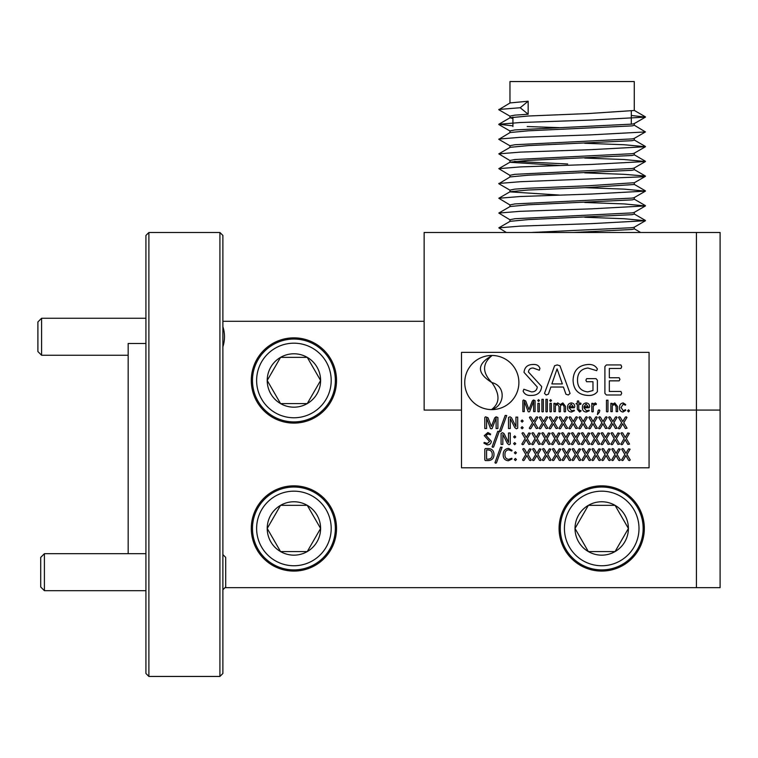 <?xml version="1.0" encoding="UTF-8"?>
<svg xmlns="http://www.w3.org/2000/svg" width="758" height="758" viewBox="0 0 758 758"><rect width="100%" height="100%" fill="white"/><g stroke="black" fill="none" stroke-linecap="round" stroke-linejoin="round"><path stroke-width="1.14" d="M145.924 673.483L148.89 676.449L145.924 673.483L145.924 235.454L148.89 232.498L145.924 235.454M128.168 343.488L145.924 343.488L128.168 343.488L128.168 553.691M219.915 232.498L222.88 235.454L219.915 232.498L219.915 676.449L222.88 673.483L219.915 676.449L148.89 676.449L148.89 232.498L219.915 232.498L148.89 232.498M696.422 232.498L720.1 232.498L720.1 410.078L649.066 410.078L696.422 410.078L696.422 232.498L424.139 232.498L424.139 410.078L461.499 410.078L424.139 410.078L424.139 321.288L222.88 321.288M559.091 528.459A42.619 42.619 0 0 0 601.71 571.077A42.619 42.619 0 0 0 644.328 528.459A42.619 42.619 0 0 0 601.71 485.84A42.619 42.619 0 0 0 559.091 528.459M251.286 528.459A42.619 42.619 0 0 0 293.914 571.077A42.619 42.619 0 0 0 336.533 528.459A42.619 42.619 0 0 0 293.914 485.84A42.619 42.619 0 0 0 251.286 528.459M251.286 380.478A42.619 42.619 0 0 0 293.914 423.097A42.619 42.619 0 0 0 336.533 380.478A42.619 42.619 0 0 0 293.914 337.86A42.619 42.619 0 0 0 251.286 380.478M219.915 676.449L148.89 676.449M222.88 235.454L222.88 673.483M696.422 587.658L696.422 410.078L720.1 410.078L720.1 587.658L225.022 587.658M222.88 326.698C225.031 333.397 225.031 340.105 222.88 346.804M293.914 417.772A37.294 37.294 0 0 0 331.199 380.478A37.294 37.294 0 0 0 293.914 343.185A37.294 37.294 0 0 0 256.621 380.478A37.294 37.294 0 0 0 293.914 417.772M293.914 339.044A41.434 41.434 0 0 1 335.349 380.478A41.434 41.434 0 0 1 293.914 421.912A41.434 41.434 0 0 1 252.471 380.478A41.434 41.434 0 0 1 293.914 339.044M293.914 407.179A26.701 26.701 0 0 0 307.255 357.359A26.701 26.701 0 0 0 267.214 380.478A26.701 26.701 0 0 0 293.914 407.179M293.914 403.607L307.255 403.607L320.606 380.478L307.255 357.359L280.564 357.359L267.214 380.478L280.564 403.607L293.914 403.607M307.255 403.607L320.606 380.478L307.255 357.359L280.564 357.359L267.214 380.478L280.564 403.607L307.255 403.607M601.71 565.752A37.294 37.294 0 0 0 639.003 528.459A37.294 37.294 0 0 0 601.71 491.175A37.294 37.294 0 0 0 564.426 528.459A37.294 37.294 0 0 0 601.71 565.752M601.71 487.024A41.434 41.434 0 0 1 643.154 528.459A41.434 41.434 0 0 1 601.71 569.902A41.434 41.434 0 0 1 560.276 528.459A41.434 41.434 0 0 1 601.71 487.024M601.71 555.159A26.701 26.701 0 0 0 615.06 505.34A26.701 26.701 0 0 0 575.019 528.459A26.701 26.701 0 0 0 601.71 555.159M601.71 551.587L615.06 551.587L628.41 528.459L615.06 505.34L588.36 505.34L575.019 528.459L588.36 551.587L601.71 551.587M627.937 527.634L615.06 505.34L588.36 505.34L575.019 528.459L588.36 551.587L615.06 551.587L628.41 528.459M293.914 565.752A37.294 37.294 0 0 0 331.199 528.459A37.294 37.294 0 0 0 293.914 491.175A37.294 37.294 0 0 0 256.621 528.459A37.294 37.294 0 0 0 293.914 565.752M293.914 487.024A41.434 41.434 0 0 1 335.349 528.459A41.434 41.434 0 0 1 293.914 569.902A41.434 41.434 0 0 1 252.471 528.459A41.434 41.434 0 0 1 293.914 487.024M293.914 555.159A26.701 26.701 0 0 0 307.255 505.34A26.701 26.701 0 0 0 267.214 528.459A26.701 26.701 0 0 0 293.914 555.159M293.914 551.587L307.255 551.587L320.606 528.459L307.255 505.34L280.564 505.34L267.214 528.459L280.564 551.587L293.914 551.587M307.739 550.753L320.606 528.459L307.255 505.34L306.298 505.34M281.521 505.34L280.564 505.34L267.214 528.459L280.564 551.587L307.255 551.587M41.595 355.246L37.9 351.551L37.9 321.951L41.595 318.256L41.595 355.246L128.168 355.246M44.409 590.69L40.714 586.986L40.714 557.395L44.409 553.691L44.409 590.69L145.924 590.69M222.88 554.581L225.695 557.395L225.695 586.986L222.88 589.8M510.096 145.868L498.802 139.33L510.106 132.527L528.165 130.821L632.153 125.885L634.266 125.288L634.266 123.516M512.92 125.856L498.811 124.265L520.196 122.531L591.126 120.067L645.437 117.13L634.143 123.668L632.153 124.104L514.824 129.94L509.963 130.916L509.963 132.612M512.92 118.589L510.106 117.727L528.165 116.021L588.208 113.558L634.266 110.488L634.266 81.551L509.963 81.551L509.963 103.012M573.086 232.498L632.153 229.475L634.266 228.878L634.266 227.182M506.372 232.498L498.811 227.855L520.196 226.121L591.126 223.648L645.437 220.72L634.143 227.258L632.153 227.694L530.894 232.498M498.811 227.855L510.106 221.317L528.165 219.612L632.153 214.675L634.266 214.078L634.266 212.382M510.096 219.858L498.811 213.055L520.196 211.321L591.126 208.857L645.437 205.92L634.143 212.458L632.153 212.894L514.824 218.73L509.963 219.697L509.963 221.402M498.811 213.055L510.106 206.517L528.165 204.812L632.153 199.875L634.266 199.278L634.266 197.506M510.096 205.058L498.811 198.255L520.196 196.521L591.126 194.057L645.437 191.12L634.143 197.658L632.153 198.094L514.824 203.93L509.963 204.906L509.963 206.602M498.811 198.255L510.106 191.717L528.165 190.012L588.208 187.548L634.266 184.488L634.266 182.706L588.208 185.767L528.165 188.23L514.824 189.13L509.963 190.106L509.963 191.802M510.096 190.258L498.802 183.72L510.106 176.927L528.165 175.212L632.153 170.285L634.266 169.688L634.266 167.982M510.096 175.458L498.811 168.655L520.196 166.921L591.126 164.458L645.437 161.53L634.143 168.058L632.153 168.503L514.824 174.331L509.963 175.306L509.963 177.002M498.811 168.655L510.106 162.127L528.165 160.412L632.153 155.485L634.266 154.888L634.266 153.182M510.096 160.658L498.811 153.865L520.196 152.131L591.126 149.658L645.437 146.73L634.143 153.258L632.153 153.703L514.824 159.531L509.963 160.507L509.963 162.203M498.811 153.865L510.106 147.327L528.165 145.612L632.153 140.685L634.266 140.088L634.266 138.392M498.811 139.065L520.196 137.331L591.126 134.858L645.437 131.93L634.143 138.468L632.153 138.904L514.824 144.74L509.963 145.707L509.963 147.412M559.499 195.071L509.963 191.878M559.499 165.471L509.963 162.288M514.369 161.359L567.676 163.993M510.096 116.268L498.802 109.73L510.106 102.927L528.165 101.221L528.165 114.24L514.824 115.14L509.963 116.116L509.963 117.888M528.165 101.221L520.196 107.731L528.165 114.24M645.437 220.72L624.042 218.721L584.731 217.262M645.437 205.92L624.042 203.921L584.731 202.471M645.437 191.12L624.042 189.121L584.731 187.671M498.811 183.455L520.196 181.721L643.04 176.794L645.428 176.055L624.042 174.321L584.731 172.871M645.437 161.53L624.042 159.521L584.731 158.071M645.437 146.73L624.042 144.731L584.731 143.271M645.437 131.93L634.133 125.127M559.612 127.657L527.189 126.539M645.437 117.13L631.31 115.472M498.811 109.465L520.196 107.731M639.43 232.498L640.662 232.498L634.133 228.717M491.819 409.604A27.07 27.07 0 0 0 518.889 382.534A27.07 27.07 0 0 0 491.819 355.464A27.07 27.07 0 0 0 464.749 382.534A27.07 27.07 0 0 0 491.819 409.604M461.499 352.366L461.499 467.79L649.066 467.79L649.066 352.366L461.499 352.366M528.43 371.989L541.695 386.552C540.966 392.436 537.545 395.392 531.434 395.43C527.303 395.761 524.536 394.321 523.134 391.109L523.863 389.242L531.491 391.895C534.93 391.914 536.854 390.275 537.27 386.997L524.015 372.358C524.621 367.147 527.634 364.522 533.063 364.484C536.673 364.247 538.957 365.555 539.923 368.435L539.326 370.236L533.158 368.028C530.363 367.99 528.79 369.317 528.43 371.989M559.944 365.763L570.063 393.449L568.31 394.984L565.98 394.274L563.393 387.035L550.858 387.035L548.385 394.179L546.167 394.984L544.49 393.43L554.6 365.735L557.196 364.93L559.944 365.763M557.073 368.909L551.852 383.936L562.351 383.936L557.073 368.909M587.924 364.484C592.377 364.181 595.532 365.697 597.389 369.032L596.688 370.681L587.952 368.028C581.083 368.862 577.596 372.841 577.501 379.976C577.492 387.092 580.903 391.062 587.734 391.895L592.974 390.541L592.974 381.729L586.616 381.729L585.896 380.194L586.673 378.63L596.006 378.63L597.389 380.251L597.389 391.659C595.191 394.473 591.989 395.733 587.782 395.43C578.345 394.833 573.446 389.764 573.076 380.232C573.455 370.567 578.401 365.318 587.924 364.484M620.916 391.45L621.702 393.231L620.887 394.984L606.4 394.984L604.903 393.364L604.903 366.55L606.419 364.93L620.906 364.93L621.702 366.73L620.925 368.464L609.328 368.464L609.328 377.749L619.163 377.749L619.94 379.351L619.163 380.848L609.328 380.848L609.328 391.45L620.916 391.45M535.091 400.66L535.091 411.613L533.641 411.613L533.641 401.247L529.615 411.66L528.885 411.907L528.146 411.66L524.318 401.247L524.309 411.613L522.859 411.613L522.859 400.66L523.475 399.949L525.673 400.906L528.932 409.538L532.372 400.935L533.509 399.949L535.091 400.66M539.317 403.341L539.317 411.632L538.587 411.907L537.877 411.632L537.877 403.341L539.317 403.341M538.597 399.637L539.478 400.546L538.587 401.465L537.706 400.565L538.597 399.637M543.334 399.333L543.334 411.632L542.605 411.907L541.894 411.632L541.894 399.333L543.334 399.333M547.342 399.333L547.342 411.632L546.622 411.907L545.912 411.632L545.912 399.333L547.342 399.333M551.36 403.341L551.36 411.632L550.64 411.907L549.929 411.632L549.929 403.341L551.36 403.341M550.649 399.637L551.521 400.546L550.63 401.465L549.749 400.565L550.649 399.637M565.544 406.392L565.544 411.632L564.833 411.907L564.104 411.632L564.104 406.591L562.559 404.241L560.456 405.833L560.456 411.632L559.736 411.907L559.025 411.632L559.025 406.591L557.471 404.241L555.377 405.833L555.377 411.632L553.937 411.632L553.937 403.341L555.235 403.341L555.235 404.44L557.774 402.924L560.181 404.564L562.862 402.924L565.544 406.392M574.754 406.847L574.204 407.785L569.068 407.785L571.617 410.798L574.194 410.173L574.431 410.76L571.475 412.03C568.794 411.802 567.486 410.305 567.553 407.52C567.505 404.819 568.756 403.294 571.314 402.924C573.616 403.152 574.763 404.459 574.754 406.847M573.313 406.676L571.257 404.118L569.068 406.676L573.313 406.676M580.855 410.457L581.054 411.016L579.605 412.011L577.321 409.206L577.321 404.365L575.938 403.739L577.321 403.104L577.321 401.134L578.032 400.84L578.761 401.134L578.761 403.104L580.761 403.104L581.054 403.739L580.761 404.365L578.761 404.365L578.761 408.988L579.851 410.713L580.855 410.457M589.601 406.847L589.042 407.785L583.906 407.785L586.455 410.798L589.032 410.173L589.269 410.76L586.313 412.03C583.632 411.802 582.324 410.305 582.4 407.52C582.343 404.819 583.594 403.294 586.152 402.924C588.454 403.152 589.61 404.459 589.601 406.847M588.151 406.676L586.095 404.118L583.906 406.676L588.151 406.676M595.257 402.924L596.394 403.881L596.176 404.601L595.163 404.365L593.258 406.174L593.258 411.632L592.538 411.907L591.818 411.632L591.818 403.341L593.116 403.341L593.116 404.545L595.257 402.924M599 409.794L599.824 410.542L599.303 412.371L597.408 414.531L598.157 410.542L599 409.794M607.973 400.186L607.973 411.613L607.224 411.907L606.476 411.613L606.476 400.186L607.973 400.186M617.59 406.572L617.59 411.632L616.15 411.632L616.15 406.771L614.492 404.241L612.284 405.833L612.284 411.632L610.853 411.632L610.853 403.341L612.142 403.341L612.142 404.44L614.785 402.924L617.59 406.572M625.492 409.671L625.729 410.362L623.038 412.03C620.594 411.679 619.428 410.201 619.551 407.586C619.438 404.876 620.66 403.322 623.209 402.934L625.691 404.545L625.426 405.189L623.19 404.213L621.048 407.501L623.228 410.713L625.492 409.671M628.543 409.794L629.462 410.855L628.515 411.935L627.586 410.883L628.543 409.794M497.892 417.535L497.892 428.535L496.12 428.535L496.12 418.113L492.075 428.583L491.298 428.829L490.511 428.583L486.589 418.113L486.579 428.535L484.807 428.535L484.807 417.535L485.518 416.805L488.038 417.781L491.345 426.451L494.756 417.81L496.073 416.805L497.892 417.535M506.695 415.526L501.047 431.113L500.233 431.482L499.55 430.999L505.188 415.412L506.695 415.526M517.695 417.108L517.695 428.147L516.378 428.829L514.815 427.616L510.248 418.577L510.267 428.535L508.504 428.535L508.504 417.497L510.068 416.805L511.527 417.781L515.942 426.612L515.923 417.108L517.695 417.108M522.11 419.989L523.172 421.069L522.11 422.111L521.059 421.069L522.11 419.989M522.11 426.707L523.172 427.777L522.11 428.829L521.059 427.777L522.11 426.707M534.684 422.689L537.943 428.204L536.276 428.545L533.585 423.807L530.875 428.545L529.908 428.829L529.274 428.204L532.561 422.727L529.425 417.44L530.098 416.805L531.083 417.089L533.67 421.552L536.247 417.089L537.157 416.805L537.81 417.44L534.684 422.689M544.585 422.689L547.845 428.204L546.177 428.545L543.486 423.807L540.776 428.545L539.81 428.829L539.175 428.204L542.463 422.727L539.326 417.44L539.999 416.805L540.985 417.089L543.581 421.552L546.148 417.089L547.058 416.805L547.712 417.44L544.585 422.689M554.486 422.689L557.746 428.204L556.078 428.545L553.397 423.807L550.678 428.545L549.711 428.829L549.076 428.204L552.364 422.727L549.228 417.44L549.901 416.805L550.886 417.089L553.482 421.552L556.05 417.089L556.959 416.805L557.613 417.44L554.486 422.689M564.388 422.689L567.647 428.204L565.98 428.545L563.298 423.807L560.579 428.545L559.612 428.829L558.978 428.204L562.265 422.727L559.129 417.44L559.802 416.805L560.787 417.089L563.384 421.552L565.951 417.089L566.861 416.805L567.515 417.44L564.388 422.689M574.289 422.689L577.549 428.204L575.881 428.545L573.2 423.807L570.48 428.545L569.514 428.829L568.879 428.204L572.167 422.727L569.031 417.44L569.703 416.805L570.689 417.089L573.285 421.552L575.853 417.089L576.762 416.805L577.416 417.44L574.289 422.689M584.191 422.689L587.45 428.204L585.782 428.545L583.101 423.807L580.382 428.545L579.415 428.829L578.78 428.204L582.068 422.727L578.932 417.44L579.605 416.805L580.59 417.089L583.186 421.552L585.754 417.089L586.664 416.805L587.317 417.44L584.191 422.689M594.092 422.689L597.361 428.204L595.684 428.545L593.002 423.807L590.283 428.545L589.317 428.829L588.682 428.204L591.979 422.727L588.833 417.44L589.506 416.805L590.491 417.089L593.088 421.552L595.655 417.089L596.565 416.805L597.228 417.44L594.092 422.689M603.993 422.689L607.262 428.204L605.585 428.545L602.904 423.807L600.184 428.545L599.218 428.829L598.583 428.204L601.88 422.727L598.735 417.44L599.407 416.805L600.393 417.089L602.989 421.552L605.557 417.089L606.466 416.805L607.13 417.44L603.993 422.689M613.895 422.689L617.164 428.204L615.487 428.545L612.805 423.807L610.086 428.545L609.119 428.829L608.485 428.204L611.782 422.727L608.636 417.44L609.309 416.805L610.294 417.089L612.89 421.552L615.458 417.089L616.368 416.805L617.031 417.44L613.895 422.689M623.796 422.689L627.065 428.204L625.388 428.545L622.706 423.807L619.987 428.545L619.021 428.829L618.386 428.204L621.683 422.727L618.537 417.44L619.21 416.805L620.196 417.089L622.792 421.552L625.359 417.089L626.269 416.805L626.932 417.44L623.796 422.689M486.049 435.509L491.345 441.327C491.061 443.686 489.687 444.861 487.242 444.88L483.926 443.155L484.22 442.407L487.261 443.468L489.583 441.507L484.277 435.651L487.896 432.505L490.644 434.078L490.398 434.798L487.934 433.917L486.049 435.509M499.266 431.406L493.619 446.983L492.814 447.353L492.122 446.869L497.76 431.293L499.266 431.406M510.267 432.979L510.267 444.017L508.959 444.7L507.386 443.487L502.838 434.448L502.838 444.406L501.076 444.406L501.076 433.368L502.639 432.685L504.098 433.652L508.523 442.483L508.504 432.979L510.267 432.979M514.691 435.859L515.753 436.94L514.691 437.982L513.63 436.94L514.691 435.859M514.691 442.587L515.753 443.648L514.691 444.7L513.63 443.648L514.691 442.587M527.255 438.56L530.515 444.074L528.847 444.415L526.166 439.678L523.446 444.415L522.48 444.7L521.845 444.074L525.133 438.598L521.997 433.311L522.669 432.685L523.655 432.97L526.251 437.423L528.819 432.97L530.382 433.311L527.255 438.56M537.157 438.56L540.426 444.074L538.749 444.415L536.067 439.678L533.348 444.415L532.381 444.7L531.746 444.074L535.044 438.598L531.898 433.311L532.571 432.685L533.556 432.97L536.152 437.423L538.72 432.97L540.293 433.311L537.157 438.56M547.058 438.56L550.327 444.074L548.65 444.415L545.968 439.678L543.249 444.415L542.283 444.7L541.648 444.074L544.945 438.598L541.799 433.311L542.472 432.685L543.458 432.97L546.054 437.423L548.621 432.97L550.194 433.311L547.058 438.56M556.959 438.56L560.228 444.074L558.551 444.415L555.87 439.678L553.15 444.415L552.184 444.7L551.549 444.074L554.847 438.598L551.701 433.311L552.374 432.685L553.359 432.97L555.955 437.423L558.523 432.97L560.096 433.311L556.959 438.56M566.861 438.56L570.13 444.074L568.453 444.415L565.771 439.678L563.052 444.415L562.085 444.7L561.451 444.074L564.748 438.598L561.602 433.311L562.275 432.685L563.26 432.97L565.856 437.423L568.424 432.97L569.997 433.311L566.861 438.56M576.762 438.56L580.031 444.074L578.354 444.415L575.673 439.678L572.963 444.415L571.987 444.7L571.352 444.074L574.649 438.598L571.504 433.311L572.176 432.685L573.162 432.97L575.758 437.423L578.326 432.97L579.898 433.311L576.762 438.56M586.664 438.56L589.932 444.074L588.255 444.415L585.574 439.678L582.864 444.415L581.888 444.7L581.253 444.074L584.551 438.598L581.405 433.311L582.078 432.685L583.063 432.97L585.659 437.423L588.227 432.97L589.8 433.311L586.664 438.56M596.565 438.56L599.834 444.074L598.157 444.415L595.475 439.678L592.765 444.415L591.79 444.7L591.155 444.074L594.452 438.598L591.306 433.311L591.979 432.685L592.964 432.97L595.561 437.423L598.128 432.97L599.701 433.311L596.565 438.56M606.466 438.56L609.735 444.074L608.058 444.415L605.377 439.678L602.667 444.415L601.691 444.7L601.066 444.074L604.353 438.598L601.208 433.311L601.88 432.685L602.875 432.97L605.462 437.423L608.039 432.97L609.603 433.311L606.466 438.56M616.368 438.56L619.637 444.074L617.96 444.415L615.278 439.678L612.568 444.415L611.592 444.7L610.967 444.074L614.255 438.598L611.109 433.311L611.782 432.685L612.777 432.97L615.363 437.423L617.941 432.97L619.504 433.311L616.368 438.56M626.269 438.56L629.538 444.074L627.87 444.415L625.179 439.678L622.47 444.415L621.494 444.7L620.868 444.074L624.156 438.598L621.01 433.311L621.683 432.685L622.678 432.97L625.265 437.423L627.842 432.97L629.405 433.311L626.269 438.56M488.105 448.556C491.885 448.66 493.856 450.603 493.998 454.383C493.941 458.401 491.914 460.466 487.934 460.58L485.395 460.58L484.807 459.926L484.807 449.2L485.395 448.556L488.105 448.556M492.236 454.459C492.236 451.635 490.862 450.138 488.114 449.968L486.579 449.968L486.579 459.159L488.133 459.159C490.976 458.978 492.34 457.406 492.236 454.459M502.09 447.277L496.452 462.854L495.637 463.223L494.955 462.74L500.593 447.163L502.09 447.277M511.792 458.277L512.038 459.007L508.362 460.75C504.866 460.371 503.151 458.363 503.198 454.724C503.179 450.953 504.97 448.84 508.58 448.376L512.038 450.328L511.745 451.029L508.571 449.788C506.041 450.271 504.837 451.891 504.961 454.639C504.828 457.377 506.041 458.95 508.599 459.339L511.792 458.277M515.393 451.73L516.454 452.81L515.393 453.853L514.331 452.81L515.393 451.73M515.393 458.457L516.454 459.519L515.393 460.58L514.331 459.519L515.393 458.457M527.956 454.43L531.225 459.945L530.524 460.58L529.558 460.296L526.867 455.549L524.157 460.296L523.191 460.58L522.556 459.945L525.844 454.468L522.707 449.181L523.371 448.556L524.365 448.84L526.952 453.293L529.529 448.84L531.093 449.181L527.956 454.43M537.867 454.43L541.127 459.945L540.426 460.58L539.459 460.296L536.768 455.549L534.058 460.296L533.092 460.58L532.457 459.945L535.745 454.468L532.609 449.181L533.272 448.556L534.267 448.84L536.854 453.293L539.431 448.84L540.994 449.181L537.867 454.43M547.769 454.43L551.028 459.945L550.327 460.58L549.361 460.296L546.67 455.549L543.96 460.296L542.993 460.58L542.358 459.945L545.646 454.468L542.51 449.181L543.183 448.556L544.168 448.84L546.755 453.293L549.332 448.84L550.895 449.181L547.769 454.43M557.67 454.43L560.929 459.945L560.228 460.58L559.262 460.296L556.571 455.549L553.861 460.296L552.895 460.58L552.26 459.945L555.548 454.468L552.411 449.181L553.084 448.556L554.07 448.84L556.656 453.293L559.233 448.84L560.797 449.181L557.67 454.43M567.571 454.43L570.831 459.945L570.13 460.58L569.163 460.296L566.472 455.549L563.763 460.296L562.796 460.58L562.161 459.945L565.449 454.468L562.313 449.181L562.986 448.556L563.971 448.84L566.567 453.293L569.135 448.84L570.698 449.181L567.571 454.43M577.473 454.43L580.732 459.945L580.031 460.58L579.065 460.296L576.383 455.549L573.664 460.296L572.697 460.58L572.063 459.945L575.35 454.468L572.214 449.181L572.887 448.556L573.872 448.84L576.468 453.293L579.036 448.84L580.6 449.181L577.473 454.43M587.374 454.43L590.634 459.945L589.932 460.58L588.966 460.296L586.285 455.549L583.565 460.296L582.599 460.58L581.964 459.945L585.252 454.468L582.116 449.181L582.788 448.556L583.774 448.84L586.37 453.293L588.938 448.84L590.501 449.181L587.374 454.43M597.276 454.43L600.535 459.945L599.834 460.58L598.867 460.296L596.186 455.549L593.467 460.296L592.5 460.58L591.865 459.945L595.153 454.468L592.017 449.181L592.69 448.556L593.675 448.84L596.271 453.293L598.839 448.84L600.402 449.181L597.276 454.43M607.177 454.43L610.436 459.945L609.735 460.58L608.769 460.296L606.087 455.549L603.368 460.296L602.402 460.58L601.767 459.945L605.055 454.468L601.918 449.181L602.591 448.556L603.576 448.84L606.173 453.293L608.74 448.84L610.304 449.181L607.177 454.43M617.078 454.43L620.347 459.945L619.637 460.58L618.67 460.296L615.989 455.549L613.269 460.296L612.303 460.58L611.668 459.945L614.965 454.468L611.82 449.181L612.492 448.556L613.478 448.84L616.074 453.293L618.642 448.84L620.215 449.181L617.078 454.43M626.98 454.43L630.249 459.945L629.538 460.58L628.572 460.296L625.89 455.549L623.171 460.296L622.204 460.58L621.569 459.945L624.867 454.468L621.721 449.181L622.394 448.556L623.379 448.84L625.975 453.293L628.543 448.84L630.116 449.181L626.98 454.43M491.866 382.572C500.005 394.094 500.005 403 491.866 409.311C504.26 406.449 506.875 386.258 491.866 382.572M491.819 382.534C482.183 372.557 482.183 363.632 491.819 355.748C476.668 364.181 476.668 373.107 491.819 382.534M41.595 318.256L145.924 318.256M44.409 553.691L145.924 553.691M512.92 126.539L512.92 117.13M634.133 213.917L645.428 220.455M634.133 199.117L645.428 205.655M634.133 184.317L645.428 190.855M634.133 169.527L645.428 176.055M634.133 154.727L645.428 161.264M634.133 139.927L645.428 146.465M510.106 117.727L498.811 124.265M634.133 110.327L645.428 116.865M645.437 176.33L634.143 182.858M498.802 124.53L510.096 131.068M631.31 124.208L631.31 111.189"/></g></svg>
